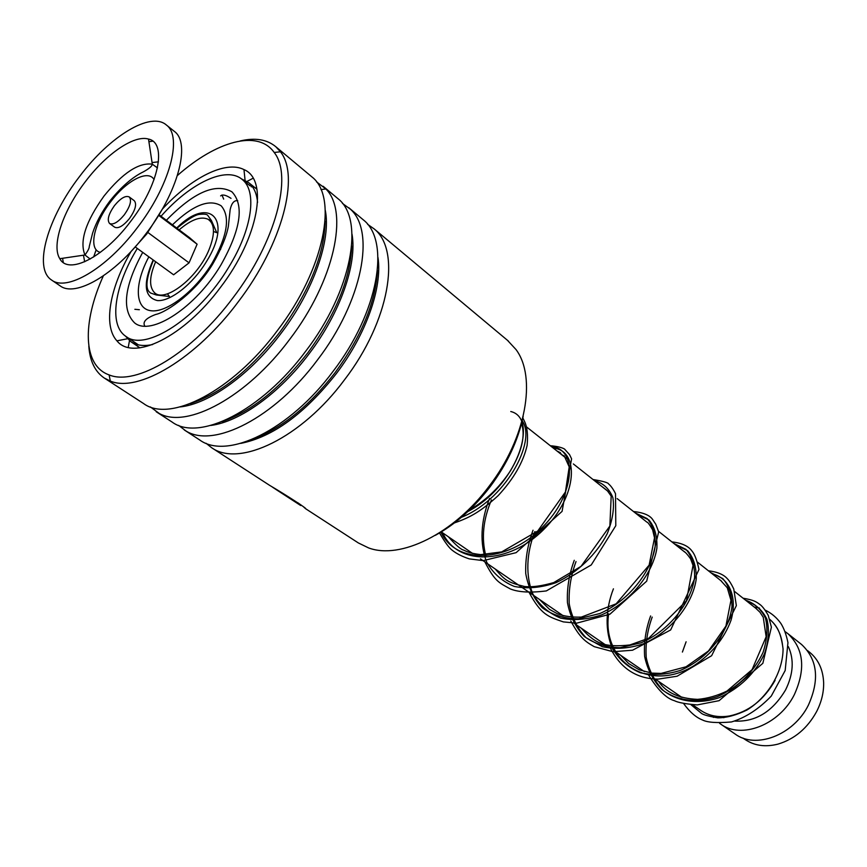 <?xml version="1.0" encoding="UTF-8"?>
<svg xmlns="http://www.w3.org/2000/svg" width="867" height="867" viewBox="0 0 867 867"><rect width="100%" height="100%" fill="white"/><g stroke="black" fill="none" stroke-linecap="round" stroke-linejoin="round"><path stroke-width="1.3" d="M809.29 651.995L809.767 652.374C818.448 659.581 823.076 669.692 823.639 682.708C823.834 692.44 821.482 702.086 816.584 711.644C807.35 728.378 794.443 739.215 777.851 744.157C765.247 747.3 754.268 745.718 744.916 739.41L742.932 738.045M213.488 231.489L216.728 232.681M221.226 245.209L220.619 249.458M775.109 680.313C763.925 700.016 748.676 711.905 729.364 715.99C718.353 717.735 708.805 715.86 700.731 710.366L692.722 704.849M788.352 646.63C794.27 659.679 793.348 674.103 785.589 689.904C772.573 711.655 755.656 722.059 734.826 721.095M723.793 717.713L721.929 716.651M785.134 631.642L787.81 633.593C803.752 648.614 805.92 668.988 794.313 694.695C779.238 725.072 741.036 739.584 720.499 723.956L719.588 723.306M713.454 717.41L711.98 715.47M801.097 644.105L801.585 644.495C817.538 659.494 819.792 679.739 808.358 705.207C793.5 735.303 755.515 749.522 734.967 733.916L720.499 723.956M769.766 619.352C776.865 625.551 781.102 633.983 782.489 644.669M154.348 292.428L156.32 294.986L169.412 296.492L167.45 293.859M114.433 205.652C108.494 214.127 106.879 220.066 109.567 223.48C113.23 225.117 118.161 222.212 124.339 214.756C130.267 206.281 131.903 200.342 129.248 196.95C125.542 195.292 120.611 198.185 114.433 205.652M109.567 223.48L114.693 227.208C118.367 228.855 123.287 225.973 129.465 218.538C135.371 210.074 136.986 204.146 134.309 200.743L129.248 196.95M62.587 258.279L63.28 262.473M51.738 280.149L59.986 285.752C75.126 297.749 114.802 274.98 145.212 234.719C177.973 192.767 191.033 143.304 174.43 131.448L173.974 131.09M79.905 176.055C47.891 217.14 32.924 268.044 51.5 279.976C66.51 291.897 106.175 268.9 136.715 228.465C169.596 186.318 182.894 136.78 166.41 125.032C150.652 111.084 109.708 136.357 79.905 176.055M129.996 222.266C158.802 185.473 167.439 142.773 148.506 139.067C134.168 134.688 106.435 153.773 85.616 181.333C63.291 210.128 51.153 245.307 59.801 258.691C68.276 275.077 103.238 257.846 129.996 222.266M147.889 232.475L189.06 262.853L173.617 274.785L135.458 247.106M189.06 262.853L197.112 244.212L189.689 237.775L159.257 214.929M197.112 244.212L158.91 215.547M152.809 141.18L148.907 141.689M179.144 229.863C191.076 219.633 200.678 216.078 207.939 219.21C214.908 223.784 215.254 233.971 209.001 249.772C197.427 278.524 163.419 304.165 153.925 292.016C149.059 286.099 149.558 276.215 155.399 262.365L155.67 261.769M220.619 195.899C222.613 194.23 226.081 195.053 231.023 198.359M250.14 185.863L242.164 179.458C226.298 165.684 190.155 183.078 161.034 216.262M142.719 252.373C124.198 286.435 121.51 309.952 134.645 322.936C151.021 336.537 195.79 307.449 220.89 265.02C240.777 229.571 244.451 205.165 231.922 191.824C215.655 182.666 193.807 192.149 166.377 220.272M137.311 248.439C114.477 285.687 108.44 324.908 125.78 336.32C145.32 352.414 198.879 317.723 228.942 266.841C252.351 228.834 257.304 191.022 242.164 179.458M523.18 416.333C518.195 440.338 507.184 463.802 490.148 486.723C473.805 508.029 455.533 524.242 435.321 535.351M211.635 447.708L269.659 485.368C286.316 495.133 308.186 509.341 305.574 508.691L358.364 542.948L368.594 547.911C400.24 559.865 453.766 533.844 489.161 486.17C526.117 438.182 536.814 377.275 516.028 349.564L507.444 340.287M103.336 275.89C82.051 322.947 82.799 365.701 109.134 374.912C136.119 386.281 192.095 353.032 233.18 297.565C275.869 241.633 292.981 175.86 274.2 152.473C257.911 129.259 216.468 140.996 177.432 175.502M240.192 140.963C255.071 137.452 266.96 139.381 275.847 146.761L280.442 151.79C300.004 175.86 282.544 243.8 238.447 301.564C196.018 358.851 138.135 392.989 110.304 381.057L104.246 378.023C94.958 371.629 89.81 360.965 88.813 346.041M162.227 209.261C191.141 177.724 225.626 160.146 243.974 169.596C268.694 179.632 258.68 237.591 220.489 287.367C183.902 337.057 133.15 361.561 116.926 340.839C102.945 325.819 109.686 288.017 131.112 251.419M125.314 335.984L130.819 341.663C136.368 345.456 143.64 346.41 152.635 344.546M367.641 224.358L374.078 228.855C401.432 250.216 389.586 321.169 344.578 379.703C301.478 438.03 239.129 467.681 211.591 447.686L206.053 443.265M362.341 219.037L363.219 219.774C390.703 240.744 378.586 312.131 333.123 371.282C289.589 430.195 226.937 460.214 199.724 439.981L184.313 429.978M342.443 203.409L350.387 209.185C375.725 231.316 362.341 301.478 317.571 359.827C274.644 417.872 213.477 448.77 185.798 430.877L178.602 425.361M337.057 197.904L337.913 198.63C364.964 219.199 351.894 291.03 305.769 351.135C261.552 410.969 198.771 441.986 172.067 422.034L156.201 411.738M316.509 181.853L325.862 188.952C349.141 211.808 334.261 281.179 289.719 339.322C246.965 397.108 186.99 429.198 159.214 413.44L150.37 406.926M247.019 181.409L253.11 178.234M311.025 176.153L311.871 176.868C338.444 196.993 324.366 269.279 277.548 330.36C232.638 391.136 169.748 423.215 143.608 403.567L104.56 378.218M300.697 505.515L272.531 487.2M305.574 508.691L303.743 507.065M128.24 347.407L129.476 340.655M257.564 202.401C256.73 193.482 253.793 186.925 248.775 182.709L241.329 178.808M301.553 505.374L297.728 502.687M747.051 601.351C756.002 604.397 762.635 610.379 766.948 619.32C769.462 629.626 768.65 641.071 764.521 653.675C755.157 673.421 740.017 688.105 719.068 697.729C698.542 704.568 678.222 701.945 663.418 690.598C654.748 681.635 649.025 670.657 646.24 657.663C645.308 644.073 647.291 630.547 652.19 617.087C647.291 630.547 645.308 644.073 646.24 657.663C649.025 670.657 654.748 681.635 663.418 690.598C678.222 701.945 698.542 704.568 719.068 697.729C740.017 688.105 755.157 673.421 764.521 653.675C768.65 641.071 769.462 629.626 766.948 619.32C762.635 610.379 756.002 604.397 747.051 601.351M712.262 573.835C729.158 577.931 737.676 596.854 731.044 620.208C724.27 638.589 711.764 653.837 693.524 665.975C649.134 693.015 601.568 661.554 608.656 613.858C601.568 661.554 649.134 693.015 693.524 665.975C711.764 653.837 724.27 638.589 731.044 620.208C737.676 596.854 729.158 577.931 712.262 573.835M675.642 544.866L687.618 550.675C693.6 557.676 696.483 567.061 696.255 578.82C692.993 603.595 671.156 631.891 642.946 643.986C628.716 648.592 615.169 649.502 602.316 646.717L586.049 637.689C577.4 628.586 571.797 617.315 569.229 603.876C568.546 589.788 570.811 575.688 576.024 561.567C570.811 575.688 568.546 589.788 569.229 603.876C571.797 617.315 577.4 628.586 586.049 637.689L602.316 646.717C615.169 649.502 628.716 648.592 642.946 643.986C671.156 631.891 692.993 603.595 696.255 578.82C696.483 567.061 693.6 557.676 687.618 550.675L675.642 544.866M637.072 514.348L648.895 519.94C654.715 526.887 657.392 536.294 656.893 548.172C653.057 573.25 630.439 602.24 601.676 614.855C587.197 619.688 573.466 620.761 560.505 618.073C548.67 613.186 539.469 605.188 532.912 594.09C525.369 575.818 526.399 553.113 534.874 531.579C526.399 553.113 525.369 575.818 532.912 594.09C539.469 605.188 548.67 613.186 560.505 618.073C573.466 620.761 587.197 619.688 601.676 614.855C630.439 602.24 653.057 573.25 656.893 548.172C657.392 536.294 654.715 526.887 648.895 519.94L637.072 514.348M485.899 556.029C481.261 538.288 483.114 519.593 491.459 499.934C483.114 519.593 481.261 538.288 485.899 556.029M553.352 448.131C579.362 450.179 578.246 495.794 543.425 529.78C509.135 564.2 457.776 566.552 442.723 532.891C457.776 566.552 509.135 564.2 543.425 529.78C578.246 495.794 579.362 450.179 553.352 448.131M522.075 420.679C537.312 441.162 504.865 501.375 459.217 518.163C504.865 501.375 537.312 441.162 522.075 420.679M208.264 219.384L211.483 220.63L216.728 232.638M176.695 228.021C209.229 195.357 233.429 218.939 206.357 261.747C192.788 284.127 170.387 301.683 157.371 300.567C144.16 297.229 142.762 283.693 153.177 259.959M148.853 256.827C134.428 283.574 134.656 308.338 150.565 310.679C166.269 313.355 194.956 291.518 212.177 263.059C227.501 235.726 230.503 216.652 221.172 205.815C209.424 198.619 193.178 204.948 172.435 224.824M83.47 255.201L84.663 261.791M131.372 251.137L146.74 233.992L162.031 209.597M157.458 167.895L152.299 164.177C138.753 162.378 122.691 172.956 104.116 195.909C85.703 221.584 79.32 241.275 84.955 254.985L90.179 259.049M154.066 179.588C148.257 169.184 126.571 180.542 110.878 201.491C93.853 223.198 88.001 249.783 100.355 252.362M158.455 161.826L152.061 162.562M377.979 257.51C382.575 287.248 366.221 334.294 336.407 373.514C304.685 413.711 272.802 437.001 240.777 443.384M352.024 234.22C357.28 263.839 340.352 312.684 309.291 353.541C279.64 393.271 239.736 421.806 210.865 425.437M325.298 210.356C331.216 239.758 313.681 290.391 281.341 332.95C250.444 374.381 209.066 403.968 180.195 406.926M377.438 270.45C375.606 302.334 361.506 336.374 335.15 372.582C308.923 406.341 281.537 428.504 252.991 439.049M351.677 246.011C350.441 278.632 335.876 314.157 307.991 352.587C280.128 388.394 251.473 411.413 222.039 421.633M325.092 221.063C324.475 254.302 309.443 291.269 279.998 331.963C250.444 369.884 220.565 393.759 190.361 403.588M138.102 348.035L138.308 346.724M255.429 188.063L256.621 187.478M682.405 652.049L686.1 641.797M745.577 600.181C754.518 603.215 761.15 609.208 765.463 618.149C767.956 628.456 767.143 639.911 763.003 652.515C753.629 672.283 738.456 686.989 717.497 696.624C696.96 703.462 676.618 700.85 661.814 689.503C653.154 680.541 647.432 669.552 644.647 656.547C643.726 642.946 645.709 629.409 650.618 615.938M710.712 572.599L722.785 578.582C728.898 585.637 731.954 594.979 731.965 606.618C729.201 631.1 708.068 658.779 680.367 670.408C666.365 674.797 652.992 675.566 640.247 672.716C628.542 667.742 619.352 659.841 612.676 648.993C604.863 631.198 605.426 609.328 613.424 588.823M674.006 543.576L685.97 549.375C691.953 556.376 694.825 565.75 694.586 577.52C691.302 602.305 669.432 630.634 641.201 642.75L620.208 647.682C606.466 647.508 594.48 643.78 584.271 636.476C575.623 627.361 570.02 616.09 567.452 602.652C566.79 588.541 569.055 574.431 574.279 560.288M635.348 512.993L647.161 518.574C652.981 525.51 655.636 534.917 655.138 546.795C651.269 571.895 628.608 600.918 599.823 613.543L578.495 618.789C564.59 618.767 552.517 615.104 542.298 607.778C533.682 598.598 528.166 587.176 525.738 573.51C525.218 559.15 527.645 544.725 533.032 530.236M594.545 480.708C603.226 483.082 609.338 488.75 612.893 497.712C614.497 508.257 612.611 520.265 607.214 533.736C596.659 554.046 577.899 572.426 556.061 582.646C541.311 587.75 527.396 589.018 514.326 586.439C502.437 581.605 493.269 573.575 486.799 562.347C479.44 543.826 480.762 520.644 489.519 498.514M551.412 446.603C577.335 448.618 576.295 493.995 541.637 528.036C507.509 562.488 456.183 565.262 440.859 531.926M510.761 411.522C539.61 418.208 516.743 488.067 464.994 513.004M156.32 294.986L150.37 292.938C150.49 292.049 140.877 290.846 153.459 260.165M144.822 326.1C142.361 322.015 145.949 318.156 155.594 314.504C167.515 312.044 196.842 291.204 213.141 263.319C221.345 248.84 226.417 236.561 228.335 226.471L230.156 209.63C231.576 203.203 234.101 200.212 237.731 200.645M441.097 531.774L472.515 553.384M480.448 558.847L563.192 615.754M573.943 623.156L604.895 644.441M615.7 651.876L644.419 671.632M655.224 679.067L681.95 697.447M787.81 633.593L801.585 644.495M526.106 426.575L566.4 458.448M573.336 463.932L608.396 491.676M617.174 498.612L646.164 521.555M658.541 531.33L684.843 552.149M697.621 562.249L721.658 581.269M734.642 591.532L756.523 608.851M176.976 228.227C188.312 218.863 196.083 214.225 200.266 214.312C204.677 213.9 207.191 214.301 207.831 215.493L211.483 220.63M807.502 650.586L809.767 652.374M93.647 256.99L96.183 249.75M59.801 258.691L84.955 254.985C87.881 251.018 89.323 248.19 89.279 246.488L92.552 233.31C95.966 222.678 101.797 211.83 110.066 200.765C121.423 186.676 132.575 177.02 143.489 171.785C149.254 168.588 152.191 166.052 152.299 164.177L148.506 139.067M174.43 131.448L166.41 125.032M126.051 336.504L138.438 344.893M134.092 341.945L135.447 344.036M252.579 186.914L251.246 186.752M221.985 194.999L223.664 199.128M139.37 309.714L134.862 309.302M274.2 152.473L280.442 151.79M127.471 338.759L116.926 340.839M320.963 189.591L325.862 188.952M130.819 341.663L139.955 347.84M275.847 146.761L311.871 176.868M323.098 186.253L337.913 198.63M373.818 228.628L508.398 341.089M348.827 207.744L363.219 219.774M275.468 489.14L300.611 505.461M248.775 182.709L256.979 189.309M245.068 180.271L243.974 169.596M109.134 374.912L110.304 381.057M755.775 608.255L759.947 612.221L763.263 617.326L766.146 636.736L752.068 669.66L727.012 691.042C717.312 695.724 707.505 698.509 697.588 699.366C678.948 698.564 665.932 692.549 658.519 681.321M720.726 580.522L727.283 587.793L730.957 600.311L725.917 626.072L708.502 650.944L686.046 666.788L661.109 673.41L651.865 673.117L639.196 669.801L628.705 663.569L620.87 655.43M683.814 551.336C685.212 551.943 687.466 554.447 690.587 558.825L693.026 565.371L686.436 600.831L648.765 638.22L629.843 644.972C602.782 647.909 594.469 642.642 581.215 628.152M643.628 519.539L646.901 522.151C647.638 521.999 649.546 524.568 652.623 529.835L654.509 537.843L649.134 565.143L616.123 603.822L581.334 617.098C572.144 617.402 564.2 616.307 557.503 613.814L549.591 609.447L539.372 599.379M601.178 485.953L607.258 490.592L611.181 496.13L609.869 526.02L581.063 566.346L553.764 582.57C541.658 586.049 531.915 587.36 524.535 586.493C507.054 582.223 505.255 580.457 495.165 568.969M556.928 450.959L560.375 452.704C560.862 454.135 562.152 455.197 564.244 455.879L569.207 466.934L565.414 491.99L537.8 530.962L501.722 551.9L480.762 554.609C473.382 553.785 467.757 552.312 463.888 550.198C461.081 549.7 455.901 545.224 448.369 536.781M521.425 423.042C525.64 435.44 521.977 451.371 510.435 470.835C498.558 488.771 483.949 502.318 466.609 511.487M691.01 704.741L701.696 713.519C703.701 714.928 709.054 716.37 717.746 717.843C726.448 717.843 736.202 715.232 746.996 709.997C768.281 696.905 783.053 671.589 783.064 648.852C780.701 630.851 776.279 625.41 769.755 619.309M680.075 696.158L680.389 696.96M683.705 703.657C689.774 712.035 696.06 717.486 702.552 720.011C707.429 722.504 717.052 723.154 731.445 721.962C745.49 717.735 758.766 709.108 771.272 696.071L785.177 670.527L787.951 642.62C786.336 634.774 783.996 628.402 780.918 623.492C776.789 617.672 771.576 613.229 765.268 610.162M759.535 608.103L754.192 606.998M743.062 598.197C754.333 600.148 756.241 601.796 760.413 604.852C762.722 606.727 765.333 610.227 768.227 615.332L771.402 627.177L762.852 663.309L719.101 700.677L697.241 704.914C685.645 703.971 678.048 702.573 674.45 700.72C666.311 698.455 657.587 689.731 648.288 674.569M708.372 570.757C717.486 571.917 723.837 574.604 727.424 578.831C729.266 580.641 731.38 584.022 733.753 588.953L736.354 605.632L711.634 655.701L677.105 676.227L658.14 679.121C636.757 678.861 620.859 668.576 610.444 648.256M671.882 541.897C681.765 542.991 688.485 546.069 692.039 551.13C694.619 554.046 696.938 560.158 698.975 569.467L670.657 629.951L632.563 650.207L613.034 651.724L594.274 646.684C585.485 641.645 580.153 638.253 570.8 620.989M633.484 511.519C643.552 512.603 649.979 515.334 652.786 519.712L655.755 524.232L658.682 531.872L646.706 581.139L609.945 614.194L576.653 623.167L563.366 621.899C548.432 616.795 541.171 614.974 529 592.237M593.017 479.505C603.053 481.196 608.244 482.681 608.591 483.959C610.91 485.813 613.218 489.053 615.505 493.702L615.798 525.695L591.261 564.937L546.34 590.915C530.506 592.92 518.477 592.259 510.273 588.91C498.969 582.635 495.068 581.735 484.881 561.892M550.328 445.736C556.777 446.267 561.502 447.35 564.471 448.998L569.565 454.655L571.591 458.838L562.076 511.378L516.125 552.658L483.222 560.624L469.253 558.879C462.317 556.581 456.714 553.764 452.444 550.426C449.171 548.063 444.847 542.189 439.461 532.826M522.812 417.851L524.492 421.351C527.244 427.106 528.122 435.126 527.114 445.4C523.321 462.133 513.676 478.866 498.178 495.61C479.017 513.221 468.158 518.195 452.585 523.57"/></g></svg>
